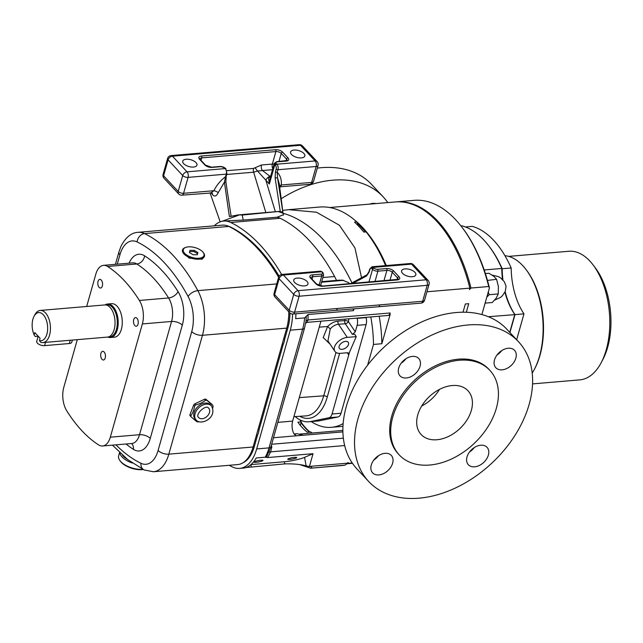 <?xml version="1.0" encoding="UTF-8"?>
<svg xmlns="http://www.w3.org/2000/svg" width="643" height="643" viewBox="0 0 643 643"><rect width="100%" height="100%" fill="white"/><g stroke="black" fill="none" stroke-linecap="round" stroke-linejoin="round"><path stroke-width="0.96" d="M39.44 340.533L40.605 342.213A16.131 8.785 -94.9 0 0 42.952 342.582L107.558 337.085A16.131 8.785 -94.9 0 0 114.952 325.093A16.131 8.785 -94.9 0 0 110.049 307.37A16.131 8.785 -94.9 0 0 104.825 304.935L40.22 310.432A16.131 8.785 -94.9 0 0 34.867 314.765L34.015 316.372A14.114 7.692 -94.9 0 0 34.119 334.834L34.77 332.56L40.083 338.25L39.44 340.533A14.114 7.692 -94.9 0 0 47.043 322.593A14.114 7.692 -94.9 0 0 34.015 316.372M38.17 336.273L35.293 336.522L34.119 334.834M42.952 342.582A16.131 8.785 -94.9 0 0 50.355 330.59A16.131 8.785 -94.9 0 0 45.452 312.868A16.131 8.785 -94.9 0 0 40.22 310.432M72.394 340.075L71.807 342.148A5.377 2.564 -164.2 0 1 69.291 343.531L44.576 345.629A5.377 2.564 -164.2 0 1 39.03 344.375A5.377 2.564 -164.2 0 1 36.739 341.32L38.186 336.217M105.958 304.967A16.131 8.785 -94.9 0 1 112.3 307.177A16.131 8.785 -94.9 0 1 117.098 325.897A16.131 8.785 -94.9 0 1 108.667 336.852A16.139 8.785 -94.9 0 0 117.098 325.897A16.139 8.785 -94.9 0 0 112.3 307.177A16.139 8.785 -94.9 0 0 105.95 304.967M107.791 337.061A16.806 9.155 -94.9 0 0 110.419 337.519A16.806 9.155 -94.9 0 0 118.127 325.02A16.806 9.155 -94.9 0 0 113.023 306.558A16.806 9.155 -94.9 0 0 107.574 304.018A16.806 9.155 -94.9 0 0 105.058 304.919M110.419 337.519L114.47 337.173A16.806 9.155 -94.9 0 0 122.178 324.683A16.806 9.155 -94.9 0 0 117.066 306.213A16.806 9.155 -94.9 0 0 111.617 303.681L107.574 304.018M100.919 353.361A4.348 2.371 -94.9 0 0 101.152 357.854A4.348 2.371 -94.9 0 0 103.443 359.992A4.348 2.371 -94.9 0 0 105.219 357.966A4.348 2.371 -94.9 0 0 104.994 353.473A4.348 2.371 -94.9 0 0 102.703 351.335A4.348 2.371 -94.9 0 0 100.919 353.361M98.033 281.401A4.348 2.371 85.1 0 1 99.818 279.375A4.348 2.371 85.1 0 1 102.1 281.513A4.348 2.371 85.1 0 1 102.333 286.006A4.348 2.371 85.1 0 1 100.549 288.032A4.348 2.371 85.1 0 1 98.266 285.894A4.348 2.371 85.1 0 1 98.033 281.401M133.728 319.611A4.348 2.371 85.1 0 1 135.504 317.578A4.348 2.371 85.1 0 1 137.795 319.724A4.348 2.371 85.1 0 1 138.02 324.209A4.348 2.371 85.1 0 1 136.244 326.242A4.348 2.371 85.1 0 1 133.953 324.096A4.348 2.371 85.1 0 1 133.728 319.611M77.289 339.657L63.786 387.383A18.824 10.248 -94.9 0 0 66.768 410.869A155.96 84.94 -94.9 0 0 98.516 444.852A18.824 10.248 -94.9 0 0 102.607 445.985A18.824 10.248 -94.9 0 0 110.315 437.192L142.36 323.943A18.824 10.248 -94.9 0 0 139.378 300.458A155.96 84.94 -94.9 0 0 107.622 266.475A18.824 10.248 -94.9 0 0 103.539 265.342A18.824 10.248 -94.9 0 0 95.831 274.135L86.676 306.478M278.62 277.262A186.88 101.779 -94.9 0 0 228.828 226.44A37.648 20.504 -94.9 0 0 222.382 225.146L138.116 232.316A37.648 20.504 85.1 0 1 144.571 233.61A186.88 101.779 85.1 0 1 197.843 290.636A37.648 20.504 85.1 0 1 202.465 335.292A8.07 3.85 -164.2 0 1 191.735 331.595A29.578 16.107 -94.9 0 0 188.102 296.511A178.81 97.39 -94.9 0 0 137.128 241.945A29.578 16.107 -94.9 0 0 119.944 254.749L117.275 264.169M286.73 328.123L202.465 335.292L168.828 454.159A37.648 20.504 85.1 0 1 153.412 471.745L237.669 464.576A37.648 20.504 -94.9 0 0 253.093 446.989L286.73 328.123A37.648 20.504 -94.9 0 0 288.787 311.831M190.971 416.688L190.199 415.86A1.704 1.173 -43 0 1 190.119 415.788A1.704 1.173 -43 0 1 189.99 414.59L191.148 416.881A17.819 1.133 43.5 0 0 197.144 421.848L198.518 421.88A17.819 11.703 -9 0 0 198.952 421.776M212.737 408.209A17.819 10.569 -88.5 0 0 213.05 406.545L212.849 405.275A17.819 1.133 -136.5 0 1 206.861 400.308L205.487 400.276A17.819 11.703 171 0 1 195.81 404.841L194.636 406.079L193.68 405.058L189.99 414.59M193.68 405.058A1.704 1.173 -43 0 1 194.853 403.82L195.81 404.841M205.487 400.276L204.53 399.255L194.853 403.82M204.53 399.255A1.704 1.173 -43 0 1 205.905 399.287L206.861 400.308M211.893 404.254A1.704 1.173 -43 0 1 211.973 404.326L205.905 399.287M203.1 252.329L203.526 252.884A11.429 5.457 -164.2 0 1 204.482 256.236L202.135 259.217L189.09 258.1L182.299 250.698L182.491 250.014A11.429 5.457 -164.2 0 1 184.605 247.852A11.429 5.457 -164.2 0 1 185.063 247.659L185.723 247.41A10.754 5.136 -164.2 0 1 203.1 252.329A10.754 5.136 -164.2 0 1 202.006 257.521A10.754 5.136 -164.2 0 1 187.394 255.448A10.754 5.136 -164.2 0 1 185.288 247.595A10.754 5.136 -164.2 0 1 185.723 247.41M204.482 256.236A11.429 5.457 -164.2 0 1 202.368 258.398A11.429 5.457 -164.2 0 1 189.283 257.425A11.429 5.457 -164.2 0 1 182.491 250.014M243.038 462.735A36.972 20.134 85.1 0 0 254.331 446.515L257.513 435.255A13.173 7.177 -94.9 0 0 258.478 432.747A13.173 7.177 -94.9 0 0 259.057 429.813L283.298 344.134A13.117 7.145 -94.9 0 0 284.19 341.787A13.117 7.145 -94.9 0 0 284.728 339.07L283.611 339.166M257.923 429.91L259.057 429.813M289.985 313.077A36.972 20.134 85.1 0 1 287.976 327.617L284.728 339.07M283.298 344.134L282.173 344.23M227.984 226.055A36.972 20.134 85.1 0 1 230.347 226.947A186.205 101.417 85.1 0 1 279.134 276.185M257.513 435.255L256.38 435.351M292.549 314.033A41.674 22.698 85.1 0 1 290.274 330.18L256.678 448.935A41.674 22.698 85.1 0 1 239.598 468.401A41.674 22.698 85.1 0 1 232.461 466.979A190.915 103.981 85.1 0 1 229.197 465.299M214.288 225.838A41.674 22.698 85.1 0 1 223.595 221.055A41.674 22.698 85.1 0 1 230.741 222.478A190.915 103.981 85.1 0 1 281.65 274.489M336.466 280.396A41.674 22.698 85.1 0 0 334.593 276.53A190.915 103.981 -94.9 0 0 309.323 240.554A190.915 103.981 85.1 0 0 280.171 218.274A41.674 22.698 -94.9 0 0 277.39 217.238A41.674 22.698 85.1 0 0 277.213 217.189L277.205 217.157A186.205 101.417 85.1 0 1 277.39 217.238M223.595 221.055L243.617 220.051L277.101 217.205L283.459 214.746L283.274 214.36M283.057 213.259A186.205 101.417 85.1 0 1 323.027 239.389A186.205 101.417 85.1 0 1 351.97 282.88M279.191 183.384L277.503 177.677L282.824 212.013L278.467 211.507L282.639 211.933M279.303 211.41L242.202 215.067L239.598 214.834L221.972 221.305M279.183 183.343L283.033 213.171L278.25 211.547M282.679 210.398L288.659 209.666L316.493 212.23L339.4 225.251L354.928 247.909L361.519 277.607M385.575 265.615A129.741 70.658 -94.9 0 0 367.828 234.124A129.741 70.658 -94.9 0 0 366.076 231.898L363.825 232.091A129.741 70.658 -94.9 0 0 354.526 222.124L356.769 221.931L357.572 222.976L357.114 224.6M488.72 286.521A128.391 69.926 -94.9 0 0 461.915 227.148L462.647 228.112A127.049 69.195 85.1 0 1 489.427 287.887L488.72 286.521L470.973 288.032L469.43 289.591L469.848 288.128A128.391 69.926 -94.9 0 0 395.18 201.95L329.69 207.528M347.493 463.442A128.391 69.926 -94.9 0 0 348.016 463.33L348.217 462.598A127.724 69.565 85.1 0 1 347.767 462.703M301.173 422.282A67.226 36.611 -94.9 0 0 309.838 431.919M311.228 421.591A90.751 49.423 -94.9 0 0 331.354 427.322L339.721 426.606A90.751 49.423 -94.9 0 0 342.984 426.132M357.508 223.201A127.724 69.565 85.1 0 1 365.875 231.914M383.654 260.6A127.724 69.565 85.1 0 1 385.864 265.591M386.29 265.559A128.391 69.926 -94.9 0 0 354.301 219.769M367.611 365.192L373.487 344.439L381.854 343.732L390.245 314.089A2.693 1.463 85.1 0 1 389.144 315.343A2.693 1.463 85.1 0 1 388.919 315.335M381.854 343.732A90.751 49.423 -94.9 0 0 379.169 316.227M355.282 331.876L352.38 334.376L345.283 323.75L338.475 324.225C335.397 324.602 332.648 326.178 330.245 328.951L327.633 326.515C330.759 323.308 334.207 321.508 337.977 321.106L344.785 320.624A2.693 1.439 -94 0 0 345.283 323.75A2.693 1.607 146.3 0 0 348.393 321.564L355.282 331.876L357.13 325.35A8.07 4.397 -94.9 0 0 357.13 318.389L357.058 318.108M295.217 416.584A49.069 26.725 -94.9 0 0 308.857 421.792A49.069 26.725 -94.9 0 0 310.577 421.543L329.015 417.741A8.07 4.397 -94.9 0 0 332.037 414.012L349.567 352.051L356.254 336.627L354.623 334.183L352.38 334.376M356.254 336.627L347.268 337.39A10.754 6.414 146.3 0 0 336.964 342.864A10.754 6.414 146.3 0 0 334.866 351.335A10.754 6.414 146.3 0 0 340.356 353.337L347.099 352.758A2.693 1.607 -33.7 0 1 348.474 353.264A2.693 1.607 -33.7 0 1 348.482 354.566L349.567 352.051M308.857 421.792L317.843 421.028A49.069 26.725 -94.9 0 0 319.563 420.779L338.001 416.977A8.07 4.397 -94.9 0 0 341.023 413.248L366.116 324.586A8.07 4.397 -94.9 0 0 366.116 317.626L366.044 317.345M330.245 328.951L327.93 340.943L334.866 351.335M345.54 341.377A5.377 3.207 146.3 0 0 340.388 344.109A5.377 3.207 146.3 0 0 339.343 348.345A5.377 3.207 146.3 0 0 342.084 349.35A5.377 3.207 146.3 0 0 347.236 346.609A5.377 3.207 146.3 0 0 348.281 342.373A5.377 3.207 146.3 0 0 345.54 341.377M331.354 427.322A90.751 49.423 -94.9 0 0 343.153 423.552M373.487 344.439A90.751 49.423 -94.9 0 0 370.802 316.943M348.016 463.33L352.235 462.976M463.032 312.201L465.363 303.978L468.731 303.697L466.312 312.249M426.944 291.777L469.848 288.128M271.314 445.462A5.377 2.926 85.1 0 1 271.836 446.797L270.631 451.852L267.657 457.559L265.229 457.197A41.674 22.698 -94.9 0 0 269.031 447.882L302.636 329.128A41.674 22.698 -94.9 0 0 304.645 317.899L308.142 314.499L307.949 319.965L390.132 312.972L389.803 314.122A2.693 1.463 85.1 0 1 388.702 315.383A2.693 1.463 85.1 0 1 388.428 315.359A5.377 2.926 85.1 0 1 387.93 315.48L307.041 322.36A4.035 3.384 84.9 0 0 307.032 322.368L305.562 323.292M348.217 462.598L347.63 463.161A4.035 2.194 85.1 0 1 347.566 463.37L344.969 465.13L310.657 468.208L299.935 464.656M256.244 457.961L265.246 457.197L256.244 457.961A41.674 22.698 85.1 0 1 247.025 467.075L244.694 467.967L239.598 468.401M245.899 467.549L284.857 463.884A186.205 101.417 85.1 0 1 284.793 463.86M284.857 463.884C293.321 463.675 300.418 464.334 306.14 465.853A186.205 101.417 -94.9 0 0 309.379 466.601A4.035 2.194 -94.9 0 0 309.436 466.416L313.037 453.693L267.657 457.559M309.379 466.601L310.73 466.48L312.168 467.919M273.492 437.754L296.286 435.809L293.803 433.551A10.754 5.859 85.1 0 1 292.645 421.101L320.921 321.187M356.769 221.931A129.741 70.658 -94.9 0 0 319.467 207.046L288.956 209.642M295.659 318.663L304.661 317.899L295.659 318.663A41.674 22.698 -94.9 0 0 295.917 313.768M310.738 468.2L341.465 465.588A129.741 70.658 -94.9 0 0 344.969 465.13M367.828 234.124L368.56 235.089A128.391 69.926 85.1 0 1 385.856 265.591M308.142 314.499L353.513 310.633L353.98 308.986M353.224 309.05L353.513 310.633M342.912 431.871L302.708 435.295L297.187 433.695L294.052 433.961M299.887 419.831A66.213 36.064 -94.9 0 0 301.286 421.888L301.045 422.756A67.226 36.611 -94.9 0 0 309.404 431.951M312.209 433.028A66.213 36.064 -94.9 0 1 310.593 431.855L307.217 432.144A66.213 36.064 85.1 0 1 297.918 422.178L301.286 421.888M299.654 434.097L342.663 430.432A12.538 6.824 85.1 0 1 342.735 430.432A2.693 1.463 85.1 0 1 342.888 430.392A12.538 6.824 -94.9 0 0 342.735 430.432M305.907 321.773L305.964 321.46A4.035 2.202 8.7 0 1 307.949 319.965L307.049 322.36A5.377 2.926 85.1 0 1 307.041 322.36A5.377 2.926 85.1 0 1 307.041 322.368L307.041 322.36M390.132 312.972A5.377 2.926 85.1 0 1 388.428 315.359M300.313 425.328L301.045 422.756M250.939 464.592L284.343 461.746A14.926 2.234 169.5 0 0 304.557 457.35L313.037 453.693M256.123 462.293A4.573 0.683 169.5 0 0 260.736 461.465A4.573 0.683 169.5 0 0 262.987 460.436A4.573 0.683 169.5 0 0 260.865 460.243A4.573 0.683 169.5 0 0 256.26 461.071A4.573 0.683 169.5 0 0 254.001 462.1A4.573 0.683 169.5 0 0 256.123 462.293M289.889 459.415A4.573 0.683 169.5 0 0 294.494 458.596A4.573 0.683 169.5 0 0 296.753 457.559A4.573 0.683 169.5 0 0 294.631 457.374A4.573 0.683 169.5 0 0 290.017 458.194A4.573 0.683 169.5 0 0 287.759 459.231A4.573 0.683 169.5 0 0 289.889 459.415M339.608 280.131L321.717 281.65L342.293 280.099L348.281 282.518L349.816 283.788M305.964 321.46L306.341 316.01M266.331 457.422L270.92 446.845A4.035 1.929 -164.2 0 1 269.031 447.882L256.678 448.935M271.836 446.797A4.035 1.182 -16.3 0 1 270.928 446.805M344.672 445.559L270.631 451.852A4.035 1.616 22.3 0 0 269.039 452.238M369.91 269.457A1.342 0.643 -164.2 0 1 369.733 268.999L372.016 266.773A4.035 2.194 85.1 0 1 373.326 267.375A1.342 0.924 137 0 0 371.879 268.613A2.693 1.463 -94.9 0 0 369.91 269.457L369.178 272.021L366.598 275.951L352.645 283.491M366.598 275.951A1.342 1.101 -117.5 0 1 367.105 274.665L350.604 283.667M369.178 272.021A1.342 0.643 -164.2 0 1 369.01 271.555L367.105 274.665M294.687 282.518A7.394 3.528 -164.2 0 1 293.755 279.978A7.394 3.528 -164.2 0 1 299.445 278.122A7.394 3.528 -164.2 0 1 307.049 281.465A7.394 3.528 -164.2 0 1 307.981 284.005A7.394 3.528 -164.2 0 1 302.298 285.862A7.394 3.528 -164.2 0 1 294.687 282.518M402.542 273.339A7.394 3.528 -164.2 0 1 401.61 270.799A7.394 3.528 -164.2 0 1 407.3 268.951A7.394 3.528 -164.2 0 1 414.904 272.294A7.394 3.528 -164.2 0 1 415.836 274.826A7.394 3.528 -164.2 0 1 410.146 276.683A7.394 3.528 -164.2 0 1 402.542 273.339M421.02 303.126L335.734 310.384A4.035 2.194 -94.9 0 0 337.39 308.495L422.676 301.245L427.177 285.331A4.035 1.929 15.8 0 0 429.066 284.294L424.557 300.209A4.035 1.929 -164.2 0 1 422.676 301.245A4.035 2.194 -94.9 0 1 421.02 303.126A4.035 4.035 0 0 0 424.557 300.209M378.229 306.767A4.035 2.194 -94.9 0 0 379.884 304.886M280.252 211.426L275.124 178.023L277.503 177.677L277.237 172.292C280.356 175.491 281.714 179.718 281.321 184.983L280.742 186.775L310.006 184.284A4.035 4.035 0 0 0 313.543 181.366A4.035 1.929 -164.2 0 1 311.654 182.403L316.163 166.489L277.961 169.736L277.237 172.292A1.342 0.643 15.8 0 1 275.453 171.681L276.177 169.117A1.342 0.643 15.8 0 0 277.961 169.736A4.035 2.194 85.1 0 0 276.932 164.19L315.134 160.943L300.506 145.286L172.428 156.185L187.057 171.842L225.251 168.587L224.584 167.879A2.693 1.286 15.8 0 0 221.007 166.641L212.021 167.413A5.377 2.564 -164.2 0 1 204.868 164.946L199.555 159.255A5.377 2.564 -164.2 0 1 201.388 156.024L275.542 149.715A5.377 2.564 -164.2 0 1 282.687 152.182L288.008 157.873A5.377 2.564 -164.2 0 1 286.175 161.104L277.189 161.867A2.693 1.286 15.8 0 0 276.265 163.483L276.932 164.19A1.342 0.924 -43 0 0 275.485 165.428L274.826 164.712A1.342 0.924 -43 0 1 276.265 163.483M275.124 178.023L275.453 171.681M164.013 178.264A4.035 2.781 -43 0 1 163.587 175.796A4.035 1.929 -164.2 0 1 163.081 174.406A4.035 4.035 0 0 0 164.013 178.264L178.641 193.913A4.035 2.781 -43 0 1 178.215 191.445A4.035 1.929 15.8 0 0 183.577 193.294L188.086 177.38A4.035 1.929 15.8 0 1 182.716 175.539L168.096 159.882L163.587 175.796L178.215 191.445L182.716 175.539A4.035 2.781 137 0 1 187.057 171.842A4.035 2.194 85.1 0 1 188.086 177.38L226.28 174.132A1.342 0.643 -164.2 0 0 226.907 173.787L226.183 176.343A1.342 0.643 -164.2 0 1 225.556 176.688L226.28 174.132A4.035 2.194 -94.9 0 0 225.251 168.587A1.342 0.924 -43 0 1 225.91 168.804L225.251 168.096A1.342 0.924 137 0 0 224.584 167.879M226.183 176.343L225.894 182.114L224.415 182.194L225.556 176.688C220.445 180.57 216.57 185.248 213.918 190.714A4.035 1.39 26.5 0 1 218.218 192.643L224.415 182.194L229.374 216.562L239.598 214.834M211.965 192.82L212.045 192.9A4.035 2.845 -41.5 0 1 212.487 194.62C214.537 196.983 216.45 196.332 218.218 192.643M212.487 194.62L211.113 192.699M238.111 214.915L230.628 216.353M303.89 153.452A7.394 3.528 -164.2 0 1 304.822 155.992A7.394 3.528 -164.2 0 1 299.132 157.848A7.394 3.528 -164.2 0 1 291.528 154.497A7.394 3.528 -164.2 0 1 290.596 151.965A7.394 3.528 -164.2 0 1 296.278 150.108A7.394 3.528 -164.2 0 1 303.89 153.452M196.035 162.623A7.394 3.528 -164.2 0 1 196.967 165.163A7.394 3.528 -164.2 0 1 191.276 167.019A7.394 3.528 -164.2 0 1 183.673 163.676A7.394 3.528 -164.2 0 1 182.741 161.136A7.394 3.528 -164.2 0 1 188.423 159.279A7.394 3.528 -164.2 0 1 196.035 162.623M275.357 211.74L265.872 180.305A4.035 2.781 -43 0 1 268.444 177.179L269.353 184.035L274.826 164.712A4.035 1.929 -164.2 0 1 274.312 163.33L270.044 178.424L269.353 184.035L257.53 171.038L262.497 170.54A4.035 2.194 -94.9 0 1 261.468 164.994L255.062 167.767L257.53 171.038L253.647 172.187L226.714 174.478M270.39 177.203A4.035 2.098 39.7 0 1 268.444 177.179L269.69 176.069A8.07 3.85 -164.2 0 1 269.698 176.069L270.735 175.981M310.006 184.284A4.035 2.194 85.1 0 0 311.654 182.403L281.321 184.983A4.035 2.363 3.4 0 0 279.544 186.132M211.185 192.691L213.918 190.714L183.577 193.294A4.035 2.194 -94.9 0 1 181.929 195.183L212.045 192.9M269.698 176.069A4.035 2.194 85.1 0 0 270.55 176.632A4.035 2.202 85.1 0 1 269.69 176.069L262.497 170.54L272.511 169.688M357.412 223.547A127.724 69.565 85.1 0 1 365.433 231.954M489.427 287.887L481.888 314.548M461.915 227.148A128.391 69.926 -94.9 0 0 414.06 200.351L396.305 201.854A128.391 69.926 85.1 0 1 470.973 288.032M395.742 201.91A128.391 69.926 85.1 0 1 396.305 201.854M488.286 291.946L489.186 294.711L498.261 293.939L496.203 298.151L492.233 302.523L485.119 303.134M498.261 293.939L498.381 286.537L496.589 279.303L493.687 276.193L488.889 273.251L485.393 273.548M496.589 279.303L487.466 280.412M489.186 294.711L486.831 297.082M122.411 455.131A15.794 7.539 15.8 0 0 127.218 459.182M119.582 452.519L118.65 455.831A16.814 8.029 15.8 0 0 120.056 460.766A16.814 8.029 15.8 0 0 132.145 467.991A16.814 8.029 15.8 0 0 142.891 469.334M143.293 469.543A15.794 7.539 -164.2 0 1 132.064 468.393A15.794 7.539 -164.2 0 1 120.715 461.61L120.056 460.766M132.386 463.032A16.814 8.029 -164.2 0 1 119.831 452.76M197.2 407.284A10.417 7.186 -43 0 1 209.907 404.343A10.417 7.186 -43 0 1 210.365 404.777L211.378 405.862A10.417 7.186 -43 0 0 210.92 405.428A10.417 7.186 -43 0 0 198.534 408.04A10.417 7.186 -43 0 0 196.155 420.08L195.142 418.995A10.417 7.186 -43 0 1 197.2 407.284M199.081 417.918A6.832 4.71 -43 0 1 198.775 417.628C194.266 414.663 206.307 403.925 208.541 408.104L208.758 408.305A6.832 4.71 -43 0 1 207.199 416.206A6.832 4.71 -43 0 1 199.081 417.918M194.636 406.079A17.819 10.569 91.5 0 1 190.947 415.611M190.119 415.788L191.148 416.881M194.194 250.36L189.966 250.368L189.42 252.562L193.101 254.749L197.329 254.741L197.875 252.546L194.194 250.36L193.864 251.526L197.554 253.68L197.875 252.546M189.637 251.55L193.864 251.526M197.554 253.68L197.288 254.741M592.95 264.739L595.153 267.625A60.498 32.954 85.1 0 1 607.651 347.3A60.498 32.954 85.1 0 1 602.957 359.308L601.269 362.531A64.533 35.148 -94.9 0 0 606.269 349.72A64.533 35.148 -94.9 0 0 592.95 264.739A64.533 35.148 -94.9 0 0 568.894 251.268L508.669 256.388M532.549 383.895L579.833 379.868A64.533 35.148 -94.9 0 0 601.269 362.531M525.926 269.409L526.665 270.373A64.533 35.148 85.1 0 1 539.983 355.362A64.533 35.148 85.1 0 1 534.984 368.166L534.421 369.243A65.875 35.879 -94.9 0 0 539.525 356.174A65.875 35.879 -94.9 0 0 525.926 269.409A65.875 35.879 -94.9 0 0 504.932 255.681M532.203 373.069A65.875 35.879 -94.9 0 0 534.421 369.243M465.436 226.971L472.324 226.384A99.488 54.189 85.1 0 1 511.169 267.97A55.121 30.02 -94.9 0 0 523.973 313.864L516.65 339.737M502.505 279.48A53.779 29.289 85.1 0 1 501.789 268.469L484.203 269.964M509.746 332.343L514.802 314.467A53.779 29.289 85.1 0 1 504.916 292.203M505.157 291.697A55.121 30.02 -94.9 0 0 514.987 314.628L488.367 316.71M488.801 245.891L489.54 246.856A99.488 54.189 85.1 0 1 502.183 268.734L501.789 268.469A100.83 54.92 -94.9 0 0 488.801 245.891A100.83 54.92 -94.9 0 0 461.979 225.846L460.975 225.934M523.973 313.864L514.987 314.628L509.923 332.535M511.169 267.97L502.183 268.734A55.121 30.02 -94.9 0 0 502.955 279.954M488.367 455.107A12.772 8.809 137 0 0 487.024 447.295A12.772 8.809 137 0 0 476.069 446.555A12.772 8.809 137 0 0 467.019 456.924A12.772 8.809 137 0 0 468.361 464.736A12.772 8.809 137 0 0 479.316 465.476A12.772 8.809 137 0 0 488.367 455.107M392.616 463.209A12.772 8.809 137 0 0 391.282 455.397A12.772 8.809 137 0 0 380.326 454.657A12.772 8.809 137 0 0 371.276 465.026A12.772 8.809 137 0 0 372.61 472.838A12.772 8.809 137 0 0 383.566 473.578A12.772 8.809 137 0 0 392.616 463.209M420.048 366.277A12.772 8.809 137 0 0 418.706 358.464A12.772 8.809 137 0 0 407.75 357.725A12.772 8.809 137 0 0 398.7 368.093A12.772 8.809 137 0 0 400.042 375.898A12.772 8.809 137 0 0 410.998 376.645A12.772 8.809 137 0 0 420.048 366.277M515.855 358.127A12.772 8.809 137 0 0 514.521 350.314A12.772 8.809 137 0 0 503.557 349.567A12.772 8.809 137 0 0 494.507 359.943A12.772 8.809 137 0 0 495.849 367.748A12.772 8.809 137 0 0 506.805 368.495A12.772 8.809 137 0 0 515.855 358.127M471.359 410.363A32.062 22.111 137 0 0 467.991 390.751A32.062 22.111 137 0 0 440.487 388.886A32.062 22.111 137 0 0 417.765 414.92A32.062 22.111 137 0 0 421.133 434.531A32.062 22.111 137 0 0 448.637 436.396A32.062 22.111 137 0 0 471.359 410.363M489.853 370.336L488.857 369.267A61.977 42.735 137 0 0 435.689 365.666A61.977 42.735 137 0 0 391.772 415.981A61.977 42.735 137 0 0 398.274 453.886L399.271 454.947A61.977 42.735 137 0 0 452.439 458.547A61.977 42.735 137 0 0 496.356 408.233A61.977 42.735 137 0 0 489.853 370.336A61.977 42.735 137 0 0 436.685 366.735A61.977 42.735 137 0 0 392.769 417.05A61.977 42.735 137 0 0 399.271 454.947M518.427 341.642L506.797 329.184A102.446 70.642 137 0 0 418.915 323.236A102.446 70.642 137 0 0 346.32 406.408A102.446 70.642 137 0 0 357.066 469.052L368.704 481.511A102.446 70.642 137 0 0 456.578 487.458A102.446 70.642 137 0 0 529.173 404.294A102.446 70.642 137 0 0 518.427 341.642A102.446 70.642 137 0 0 430.553 335.686A102.446 70.642 137 0 0 357.958 418.858A102.446 70.642 137 0 0 368.704 481.511M421.695 406.022A32.062 22.111 137 0 0 439.515 389.377M474.237 447.584A12.772 8.809 -43 0 1 469.519 451.997M378.494 455.686A12.772 8.809 -43 0 1 373.768 460.091M405.918 358.754A12.772 8.809 -43 0 1 401.2 363.158M501.725 350.604A12.772 8.809 -43 0 1 497.007 355.008M281.168 198.759A102.446 70.642 -43 0 1 383.156 196.83A102.446 70.642 -43 0 1 387.769 202.585M317.296 168.112A102.446 70.642 -43 0 1 371.525 184.38L383.156 196.83M375.93 203.59A12.772 8.809 137 0 0 369.669 204.12M44.576 345.629L45.5 342.365M69.291 343.531L70.216 340.26M139.378 300.458L168.587 297.974A155.96 84.94 -94.9 0 0 136.838 263.984A8.07 6.237 122.8 0 0 144.643 255.858A164.021 89.337 85.1 0 1 178.039 291.609A26.885 14.644 85.1 0 1 182.299 325.157L150.253 438.405A26.885 14.644 85.1 0 1 133.398 449.344A164.021 89.337 85.1 0 1 126.036 443.991M107.622 266.475L136.838 263.984A18.824 10.248 -94.9 0 0 132.747 262.858L103.539 265.342M102.607 445.985L131.823 443.501A18.824 10.248 -94.9 0 0 139.523 434.708L171.568 321.46A18.824 10.248 -94.9 0 0 168.587 297.974A8.07 4.654 147.9 0 0 178.039 291.609M129.074 263.172A26.885 14.644 85.1 0 1 144.643 255.858M133.398 449.344A8.07 6.237 122.8 0 0 131.542 443.525M150.253 438.405A8.07 3.85 15.8 0 0 139.523 434.708L110.315 437.192M182.299 325.157A8.07 3.85 15.8 0 0 171.568 321.46L142.36 323.943M115.965 444.852A178.81 97.39 -94.9 0 0 140.913 463.265A29.578 16.107 -94.9 0 0 158.098 450.462L191.735 331.595M112.461 445.149L127.74 459.6L144.136 469.953A8.07 6.438 -64.1 0 1 140.913 463.265M119.944 254.749A8.07 3.85 -164.2 0 1 118.923 251.976L115.427 264.329M253.093 446.989L168.828 454.159A8.07 3.85 -164.2 0 1 158.098 450.462M137.128 241.945A8.07 6.438 -64.1 0 1 144.571 233.61L228.828 226.44M188.102 296.511A8.07 4.212 -28.3 0 1 197.843 290.636L276.739 283.925M287.976 327.617L286.834 327.729M288.868 311.919A36.972 20.134 85.1 0 1 286.85 327.713M230.347 226.947L229.937 226.987M254.331 446.515L253.205 446.612A36.972 20.134 85.1 0 1 252.988 447.359M280.171 218.274L230.741 222.478M243.231 220.083L242.202 215.067M348.868 318.807A45.637 24.86 85.1 0 1 348.393 321.564A2.693 1.045 -169 0 0 344.785 320.624A42.952 23.389 -94.9 0 0 345.058 319.129M339.625 353.369L327.263 397.053A45.637 24.86 85.1 0 1 299.759 416.294M348.482 354.566L347.276 352.75M310.577 421.543L319.563 420.779M329.015 417.741L338.001 416.977M332.037 414.012L341.023 413.248M357.13 325.35L366.116 324.586M357.13 318.389L366.116 317.626M347.268 337.39L338.475 324.225A2.693 1.439 86 0 1 337.977 321.106M319.233 327.134L327.633 326.515L323.204 337.591L330.052 344.126M299.292 397.607L323.726 395.815L336 352.452M293.899 416.672L305.867 415.9A42.952 23.389 -94.9 0 0 323.726 395.815A2.693 1.286 15.8 0 1 327.263 397.053M390.245 314.089L389.803 314.122M347.63 463.161L309.436 466.416M334.593 276.53L322.882 277.527M305.915 321.725L304.525 328.091A4.035 1.929 -164.2 0 1 302.636 329.128L290.274 330.18M277.848 422.363L292.645 421.101M271.651 444.257L343.354 438.156M302.515 435.279L296.286 435.809A11.429 6.221 85.1 0 0 294.454 434.435M299.678 434.105A12.538 6.824 85.1 0 1 302.708 435.295M251.26 466.714L250.874 464.64M284.736 463.86L284.343 461.746M306.14 465.853L304.557 457.35M321.645 271.772A4.035 2.194 -94.9 0 0 320.335 271.169L322.304 271.997A1.342 0.924 137 0 0 321.645 271.772L283.442 275.027L298.071 290.676L426.148 279.785L411.52 264.128L373.326 267.375L373.985 268.091A2.693 1.286 15.8 0 0 377.562 269.321L386.556 268.557A5.377 2.564 -164.2 0 1 393.709 271.024L399.022 276.715A5.377 2.564 -164.2 0 1 397.189 279.946L323.035 286.248A5.377 2.564 -164.2 0 1 315.882 283.788L310.569 278.097A5.377 2.564 -164.2 0 1 312.402 274.866L321.387 274.103A2.693 1.286 15.8 0 0 322.312 272.487L321.645 271.772M320.511 285.91L323.622 274.915L322.971 272.704A1.342 0.924 137 0 0 322.312 272.487M323.622 274.915A4.035 1.929 -164.2 0 1 321.733 275.951A1.342 0.731 -94.9 0 0 321.387 274.103M319.032 285.492L321.733 275.951L312.747 276.715A1.342 0.731 -94.9 0 0 312.402 274.866M398.089 279.335L322.601 286.047L316.549 284.005L311.228 278.315A1.342 0.924 137 0 0 310.569 278.097M312.048 279.191L312.747 276.715A4.035 1.929 15.8 0 0 310.866 277.736L311.228 278.315M316.549 284.005A1.342 0.924 137 0 0 315.882 283.788M322.601 286.047A1.342 0.731 85.1 0 1 323.035 286.248M396.755 279.737A1.342 0.731 85.1 0 1 397.189 279.946M398.089 279.319A4.035 1.929 15.8 0 0 397.575 277.945A1.342 0.924 -43 0 1 399.022 276.715M397.085 279.697L397.575 277.945L392.262 272.254A1.342 0.924 -43 0 1 393.709 271.024M389.979 280.316L392.262 272.254A4.035 1.929 15.8 0 0 386.893 270.406A1.342 0.731 -94.9 0 0 386.556 268.557M383.943 280.83L386.893 270.406L377.907 271.169A1.342 0.731 -94.9 0 0 377.562 269.321M374.957 281.594L377.907 271.169A4.035 1.929 -164.2 0 1 372.546 269.321A1.342 0.924 -43 0 1 373.985 268.091M368.929 282.108L372.546 269.321L371.879 268.613M429.066 284.294A4.035 4.035 0 0 0 428.125 280.436L413.505 264.787A4.035 2.781 -43 0 0 411.52 264.128A4.035 2.194 -94.9 0 0 410.218 263.517L372.016 266.773M428.125 280.436A4.035 2.781 137 0 0 426.148 279.785A4.035 2.194 -94.9 0 1 427.177 285.331L299.099 296.222L294.598 312.136L337.39 308.495M283.442 275.027A4.035 2.194 -94.9 0 0 282.14 274.416A4.035 4.035 0 0 0 278.596 277.334L274.095 293.248A4.035 4.035 0 0 0 275.027 297.098L289.655 312.755A4.035 2.781 -43 0 1 289.229 310.288L293.73 294.373L279.11 278.724A4.035 2.781 -43 0 1 283.442 275.027M298.071 290.676A4.035 2.781 137 0 0 293.73 294.373A4.035 1.929 -164.2 0 0 299.099 296.222A4.035 2.194 -94.9 0 0 298.071 290.676M278.596 277.334A4.035 1.929 -164.2 0 0 279.11 278.724L274.609 294.639L289.229 310.288A4.035 1.929 -164.2 0 0 294.598 312.136A4.035 2.194 -94.9 0 1 292.943 314.025L335.734 310.384M275.027 297.098A4.035 2.781 137 0 1 274.609 294.639A4.035 1.929 -164.2 0 1 274.095 293.248M321.556 282.221L343.692 280.332M276.177 169.117A2.693 1.463 -94.9 0 0 275.485 165.428M287.075 160.493L276.747 161.666A1.342 0.731 85.1 0 1 277.189 161.867M285.741 160.895A1.342 0.731 85.1 0 1 286.175 161.104M287.075 160.477A4.035 1.929 15.8 0 0 286.561 159.102A1.342 0.924 -43 0 1 288.008 157.873M286.071 160.863L286.561 159.102L281.248 153.412A1.342 0.924 -43 0 1 282.687 152.182M278.966 161.473L281.248 153.412A4.035 1.929 15.8 0 0 275.879 151.563A1.342 0.731 -94.9 0 0 275.542 149.715M261.468 164.994L272.343 164.069L275.879 151.563L201.733 157.873A1.342 0.731 -94.9 0 0 201.388 156.024M225.251 168.096L220.573 166.441L211.587 167.204L205.535 165.163L200.214 159.472A1.342 0.924 137 0 0 199.555 159.255M201.034 160.348L201.733 157.873A4.035 1.929 15.8 0 0 199.844 158.893L200.214 159.472M205.535 165.163A1.342 0.924 137 0 0 204.868 164.946M211.587 167.204A1.342 0.731 85.1 0 1 212.021 167.413M220.573 166.441A1.342 0.731 85.1 0 1 221.007 166.641M168.096 159.882A4.035 2.781 -43 0 1 172.428 156.185A4.035 2.194 85.1 0 0 171.126 155.574A4.035 4.035 0 0 0 167.582 158.499A4.035 1.929 15.8 0 0 168.096 159.882M315.134 160.943A4.035 2.194 85.1 0 1 316.163 166.489A4.035 1.929 -164.2 0 0 318.044 165.452A4.035 4.035 0 0 0 317.112 161.602A4.035 2.781 137 0 0 315.134 160.943M171.126 155.574L299.204 144.675A4.035 2.194 85.1 0 1 300.506 145.286A4.035 2.781 -43 0 1 302.491 145.945L317.112 161.602M226.899 170.692L253.567 168.426L255.062 167.767M278.716 211.467L238.963 214.842M265.832 212.552L253.647 172.187A4.035 2.194 -94.9 0 1 253.567 168.426M274.079 164.166A4.035 1.929 15.8 0 0 272.343 164.069A4.035 2.194 85.1 0 0 272.777 168.739M196.613 420.514A10.417 7.186 -43 0 1 196.155 420.08L196.702 420.594C202.449 425.489 217.688 416.873 211.378 405.862M144.136 469.953L153.412 471.745M138.116 232.316C131.26 232.67 125.522 237.396 120.9 246.494L118.923 251.976M347.164 463.756L352.46 463.306M270.92 446.845L304.525 328.091M369.733 268.999L369.01 271.555M322.971 272.704L322.304 271.997M413.505 264.787A4.035 4.035 0 0 0 410.218 263.517M320.335 271.169L282.14 274.416M289.655 312.755A4.035 4.035 0 0 0 292.943 314.025M276.747 161.666L274.312 163.33M226.907 173.787L225.91 168.804M225.894 182.114L231.15 216.426M220.179 221.835L210.012 192.796M283.426 215.108L283.024 213.106M167.582 158.499L163.081 174.406M302.491 145.945A4.035 4.035 0 0 0 299.204 144.675M318.044 165.452L313.543 181.366M278.982 211.426L238.585 214.866M280.742 186.775L279.15 187.756M178.641 193.913A4.035 4.035 0 0 0 181.929 195.183M389.144 315.343L388.702 315.383M494.652 300.088L500.375 297.532L502.287 295.893L505.277 291.4L506.065 286.304L504.401 281.819L500.559 277.872L498.373 276.619L492.233 275.156"/></g></svg>
